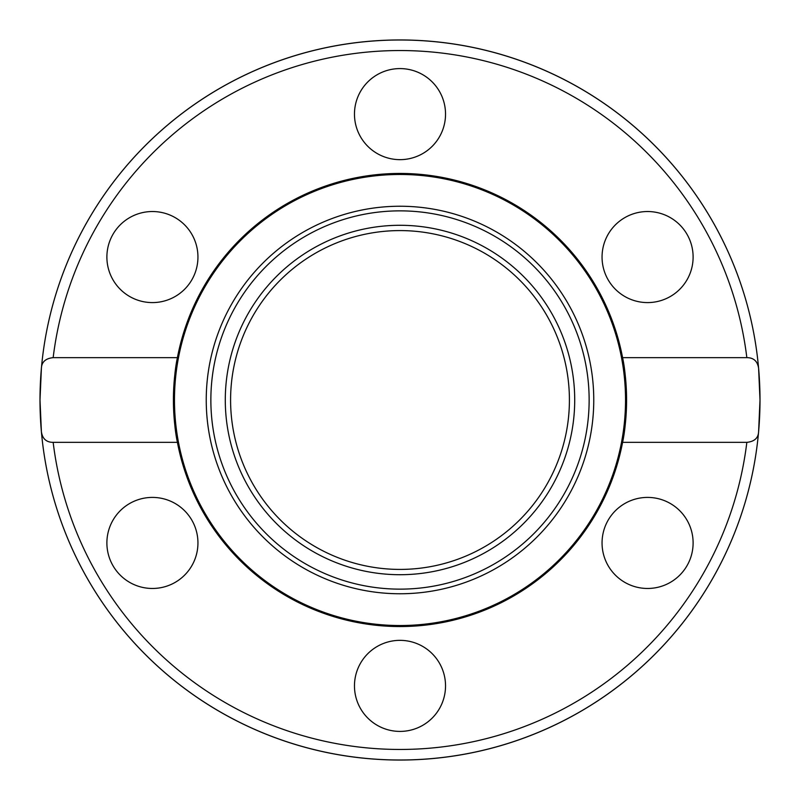 <?xml version="1.0" encoding="UTF-8"?>
<svg xmlns="http://www.w3.org/2000/svg" width="800" height="800" viewBox="0 0 800 800"><rect width="100%" height="100%" fill="white"/><g stroke="black" fill="none" stroke-linecap="round" stroke-linejoin="round"><path stroke-width="1.2" d="M174.47 400A225.53 225.53 0 0 1 400 174.47A225.53 225.53 0 0 1 625.53 400A225.53 225.53 0 0 1 400 625.53A225.53 225.53 0 0 1 174.47 400M400 593.76A193.76 193.76 0 0 1 206.24 400A193.76 193.76 0 0 1 400 206.24A193.76 193.76 0 0 1 593.76 400A193.76 193.76 0 0 1 400 593.76M400 589.14A189.14 189.14 0 0 0 589.14 400A189.14 189.14 0 0 0 400 210.86A189.14 189.14 0 0 0 210.86 400A189.14 189.14 0 0 0 400 589.14M225.29 400A174.71 174.71 0 0 1 400 225.29A174.71 174.71 0 0 1 574.71 400A174.71 174.71 0 0 1 400 574.71A174.71 174.71 0 0 1 225.29 400M622.59 442.35C624.9 431.73 626.23 417.61 626.59 400A226.59 226.59 0 0 0 622.59 357.65L746.84 357.65C753.6 357.66 757.52 361.19 758.6 368.24A360 360 0 0 1 760 400A360 360 0 0 0 384.1 40.35A360 360 0 0 0 41.4 431.76L40 400A360 360 0 0 1 41.4 368.24C41.71 361.94 45.63 358.42 53.16 357.65L177.41 357.65A226.59 226.59 0 0 0 177.41 442.35A226.59 226.59 0 0 1 173.41 400C173.77 417.61 175.1 431.73 177.41 442.35L53.16 442.35C46.4 442.34 42.48 438.81 41.4 431.76A360 360 0 0 0 758.6 431.76C758.29 438.06 754.37 441.58 746.84 442.35L622.59 442.35A226.59 226.59 0 0 0 626.59 400A226.59 226.59 0 0 1 177.41 442.35M569.41 400A169.41 169.41 0 0 1 400 569.41A169.41 169.41 0 0 1 230.59 400A169.41 169.41 0 0 1 400 230.59A169.41 169.41 0 0 1 569.41 400M445.53 685.88A45.53 45.53 0 0 1 400 731.41A45.53 45.53 0 0 1 354.47 685.88A45.53 45.53 0 0 1 400 640.35A45.53 45.53 0 0 1 445.53 685.88M175.18 582.37A45.53 45.53 0 0 1 112.99 565.71A45.53 45.53 0 0 1 129.65 503.51A45.53 45.53 0 0 1 191.85 520.18A45.53 45.53 0 0 1 175.18 582.37M129.65 296.49A45.53 45.53 0 0 1 112.99 234.29A45.53 45.53 0 0 1 175.18 217.63A45.53 45.53 0 0 1 191.85 279.82A45.53 45.53 0 0 1 129.65 296.49M354.47 114.12A45.53 45.53 0 0 1 400 68.59A45.53 45.53 0 0 1 445.53 114.12A45.53 45.53 0 0 1 400 159.65A45.53 45.53 0 0 1 354.47 114.12M624.82 217.63A45.53 45.53 0 0 1 687.01 234.29A45.53 45.53 0 0 1 670.35 296.49A45.53 45.53 0 0 1 608.15 279.82A45.53 45.53 0 0 1 624.82 217.63M670.35 503.51A45.53 45.53 0 0 1 687.01 565.71A45.53 45.53 0 0 1 624.82 582.37A45.53 45.53 0 0 1 608.15 520.18A45.53 45.53 0 0 1 670.35 503.51M760 400L758.6 431.76A360 360 0 0 0 758.6 368.24L760 400A360 360 0 0 1 400 760A360 360 0 0 1 40 400L41.4 368.24A360 360 0 0 1 758.6 368.24A360 360 0 0 0 384.1 40.35A360 360 0 0 0 41.4 431.76M622.59 357.65A226.59 226.59 0 0 1 626.59 400C626.23 382.39 624.9 368.27 622.59 357.65A226.59 226.59 0 0 0 177.41 357.65C175.1 368.27 173.77 382.39 173.41 400A226.59 226.59 0 0 1 177.41 357.65M746.84 442.35A349.41 349.41 0 0 1 53.16 442.35M53.16 357.65A349.41 349.41 0 0 1 746.84 357.65M758.6 368.24A360 360 0 0 0 41.4 368.24"/></g></svg>
